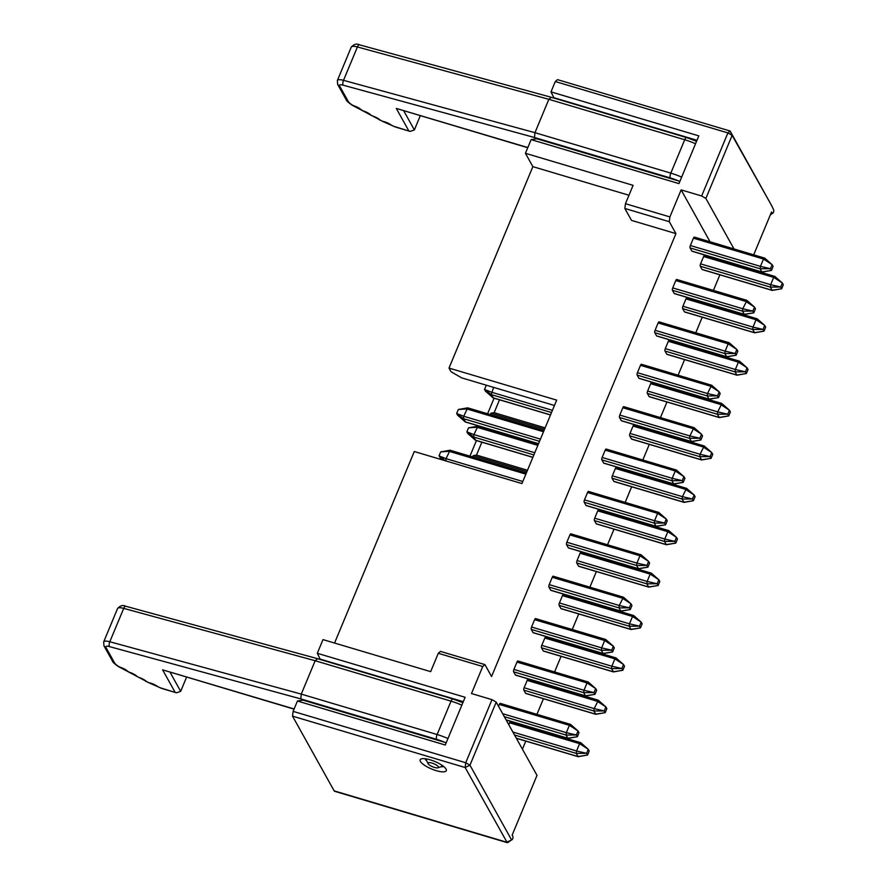 <?xml version="1.0" encoding="UTF-8"?>
<svg xmlns="http://www.w3.org/2000/svg" width="887" height="887" viewBox="0 0 887 887"><rect width="100%" height="100%" fill="white"/><g stroke="black" fill="none" stroke-linecap="round" stroke-linejoin="round"><path stroke-width="1.33" d="M292.533 716.153L334.144 790.86A5.666 1.863 106.6 0 0 334.61 791.282L507.22 842.65L465.143 767.521L292.533 716.153L293.12 711.374L465.73 762.731L491.986 699.655L471.485 693.545L482.739 666.514L438.3 653.287L430.661 671.647L322.99 639.605L317.302 653.298L465.121 697.282L445.263 745.013L297.433 701.018L303.044 700.142L446.205 742.752M436.238 770.659A14.159 4.091 22.6 0 1 423.055 764.206A14.159 4.091 22.6 0 1 421.236 758.917A14.159 4.091 22.6 0 1 434.796 761.467A14.159 4.091 22.6 0 1 446.161 769.295A14.159 4.091 22.6 0 1 436.238 770.659M334.144 790.86L506.754 842.229L511.566 839.911L469.955 765.193L465.143 767.521L465.73 762.731L469.955 765.193L496.21 702.116L537.012 775.382L512.143 835.122L512.952 836.574C513.008 838.614 512.542 839.723 511.566 839.911L507.952 842.495M426.736 760.813A10.389 2.994 22.6 0 1 425.039 758.718M443.622 766.457A10.389 2.994 22.6 0 1 440.95 766.723M297.433 701.018L293.12 711.374M491.986 699.655L496.21 702.116M438.3 653.287L440.495 651.402L484.934 664.618L491.564 676.526L675.938 233.614L631.5 220.386L624.869 208.478L625.457 203.7L669.885 216.916L681.138 189.885L701.65 195.983L727.905 132.906L555.295 81.537L557.491 79.642L730.101 131.01L771.812 205.928M317.302 653.298L320.129 659.096L463.291 701.695M482.739 666.514L484.934 664.618M507.929 842.506L507.198 842.639M334.554 643.053L414.284 451.527L521.944 483.57L556.681 400.126L449.01 368.083L532.865 166.645L525.426 153.296L633.096 185.339L625.457 203.7M614.026 529.162L607.54 544.74M596.374 571.55L589.899 587.127M578.734 613.948L572.248 629.515M561.083 656.336L554.608 671.902M543.443 698.723L536.957 714.301M525.791 741.111L522.432 749.193M554.076 98.124L550.993 91.882L555.295 81.537M469.955 456.151L476.441 440.584M487.606 413.763L494.092 398.185M472.671 456.96L473.226 455.608L476.496 455.075L481.863 442.192M490.311 414.573L490.877 413.22L494.148 412.688L499.503 399.804M550.993 91.882L698.823 135.877L678.954 183.609L531.125 139.614L525.426 153.296M727.905 132.906L730.101 131.01L732.13 135.367L727.905 132.906M719.889 274.826L713.414 290.404M702.249 317.213L695.763 332.791M684.598 359.601L678.123 375.179M666.957 401.999L660.471 417.566M649.317 444.387L642.831 459.954M631.666 486.775L625.18 502.352M710.032 241.752L681.138 189.885M669.885 216.916L669.297 221.695L675.938 233.614M578.901 566.261A1.885 0.621 -73.4 0 1 578.69 566.294A1.885 0.621 -73.4 0 1 578.535 566.15L576.772 562.979A1.885 0.621 -73.4 0 1 577.06 560.584L580.12 553.244A1.885 0.621 -73.4 0 1 581.052 552.146A1.885 0.621 -73.4 0 1 581.218 552.291M596.541 523.873A1.885 0.621 -73.4 0 1 596.341 523.895A1.885 0.621 -73.4 0 1 596.186 523.762L594.412 520.58A1.885 0.621 -73.4 0 1 594.7 518.196L597.76 510.845A1.885 0.621 -73.4 0 1 598.703 509.759A1.885 0.621 -73.4 0 1 598.858 509.903M614.192 481.475A1.885 0.621 -73.4 0 1 613.981 481.508A1.885 0.621 -73.4 0 1 613.826 481.375L612.052 478.193A1.885 0.621 -73.4 0 1 612.352 475.809L615.401 468.458A1.885 0.621 -73.4 0 1 616.343 467.371A1.885 0.621 -73.4 0 1 616.498 467.516M631.832 439.087A1.885 0.621 -73.4 0 1 631.622 439.12A1.885 0.621 -73.4 0 1 631.466 438.976L629.703 435.805A1.885 0.621 -73.4 0 1 629.992 433.41L633.052 426.07A1.885 0.621 -73.4 0 1 633.994 424.984A1.885 0.621 -73.4 0 1 634.15 425.128M656.912 335.973A1.885 0.621 -73.4 0 1 656.702 336.007A1.885 0.621 -73.4 0 1 656.546 335.863L654.783 332.692A1.885 0.621 -73.4 0 1 655.072 330.297L658.132 322.957A1.885 0.621 -73.4 0 1 659.074 321.87A1.885 0.621 -73.4 0 1 659.229 322.014M674.563 293.586A1.885 0.621 -73.4 0 1 674.353 293.619A1.885 0.621 -73.4 0 1 674.198 293.475L672.424 290.304A1.885 0.621 -73.4 0 1 672.723 287.909L675.772 280.569A1.885 0.621 -73.4 0 1 676.714 279.483A1.885 0.621 -73.4 0 1 676.87 279.616M667.124 354.312A1.885 0.621 -73.4 0 1 666.913 354.345A1.885 0.621 -73.4 0 1 666.758 354.201L664.995 351.03A1.885 0.621 -73.4 0 1 665.283 348.635L668.343 341.295A1.885 0.621 -73.4 0 1 669.286 340.209A1.885 0.621 -73.4 0 1 669.441 340.342M684.775 311.925A1.885 0.621 -73.4 0 1 684.564 311.958A1.885 0.621 -73.4 0 1 684.409 311.814L682.635 308.632A1.885 0.621 -73.4 0 1 682.935 306.248L685.984 298.897A1.885 0.621 -73.4 0 1 686.926 297.81A1.885 0.621 -73.4 0 1 687.081 297.954M702.415 269.526A1.885 0.621 -73.4 0 1 702.205 269.559A1.885 0.621 -73.4 0 1 702.049 269.426L700.286 266.244A1.885 0.621 -73.4 0 1 700.575 263.86L703.635 256.509A1.885 0.621 -73.4 0 1 704.577 255.423A1.885 0.621 -73.4 0 1 704.733 255.567M692.204 251.198A1.885 0.621 -73.4 0 1 691.993 251.232A1.885 0.621 -73.4 0 1 691.838 251.088L690.075 247.916A1.885 0.621 -73.4 0 1 690.363 245.522L693.423 238.182A1.885 0.621 -73.4 0 1 694.366 237.095A1.885 0.621 -73.4 0 1 694.521 237.228M649.484 396.7A1.885 0.621 -73.4 0 1 649.273 396.733A1.885 0.621 -73.4 0 1 649.118 396.589L647.344 393.418A1.885 0.621 -73.4 0 1 647.643 391.023L650.692 383.683A1.885 0.621 -73.4 0 1 651.635 382.596A1.885 0.621 -73.4 0 1 651.79 382.729M568.689 547.922A1.885 0.621 -73.4 0 1 568.478 547.955A1.885 0.621 -73.4 0 1 568.323 547.811L566.56 544.64A1.885 0.621 -73.4 0 1 566.848 542.245L569.909 534.905A1.885 0.621 -73.4 0 1 570.84 533.819A1.885 0.621 -73.4 0 1 571.006 533.963M586.329 505.535A1.885 0.621 -73.4 0 1 586.13 505.568A1.885 0.621 -73.4 0 1 585.974 505.424L584.2 502.253A1.885 0.621 -73.4 0 1 584.489 499.858L587.549 492.518A1.885 0.621 -73.4 0 1 588.491 491.431A1.885 0.621 -73.4 0 1 588.646 491.564M603.98 463.147A1.885 0.621 -73.4 0 1 603.77 463.18A1.885 0.621 -73.4 0 1 603.615 463.036L601.841 459.865A1.885 0.621 -73.4 0 1 602.14 457.47L605.2 450.13A1.885 0.621 -73.4 0 1 606.131 449.033A1.885 0.621 -73.4 0 1 606.287 449.177M621.621 420.76A1.885 0.621 -73.4 0 1 621.41 420.782A1.885 0.621 -73.4 0 1 621.255 420.649L619.492 417.467A1.885 0.621 -73.4 0 1 619.78 415.083L622.84 407.732A1.885 0.621 -73.4 0 1 623.783 406.645A1.885 0.621 -73.4 0 1 623.938 406.789M639.272 378.361A1.885 0.621 -73.4 0 1 639.061 378.394A1.885 0.621 -73.4 0 1 638.906 378.261L637.132 375.079A1.885 0.621 -73.4 0 1 637.431 372.695L640.481 365.344A1.885 0.621 -73.4 0 1 641.423 364.258A1.885 0.621 -73.4 0 1 641.578 364.402M551.038 590.31A1.885 0.621 -73.4 0 1 550.838 590.343A1.885 0.621 -73.4 0 1 550.683 590.21L548.909 587.028A1.885 0.621 -73.4 0 1 549.208 584.633L552.257 577.293A1.885 0.621 -73.4 0 1 553.2 576.206A1.885 0.621 -73.4 0 1 553.355 576.35M533.397 632.697A1.885 0.621 -73.4 0 1 533.187 632.73A1.885 0.621 -73.4 0 1 533.032 632.597L531.269 629.415A1.885 0.621 -73.4 0 1 531.557 627.031L534.617 619.68A1.885 0.621 -73.4 0 1 535.56 618.594A1.885 0.621 -73.4 0 1 535.715 618.738M515.757 675.096A1.885 0.621 -73.4 0 1 515.547 675.129A1.885 0.621 -73.4 0 1 515.391 674.985L513.617 671.803A1.885 0.621 -73.4 0 1 513.917 669.419L516.966 662.079A1.885 0.621 -73.4 0 1 517.908 660.981A1.885 0.621 -73.4 0 1 518.063 661.125M498.549 706.318L499.326 704.466A1.885 0.621 -73.4 0 1 500.268 703.38A1.885 0.621 -73.4 0 1 500.423 703.513M561.249 608.648A1.885 0.621 -73.4 0 1 561.05 608.682A1.885 0.621 -73.4 0 1 560.894 608.537L559.12 605.366A1.885 0.621 -73.4 0 1 559.409 602.972L562.469 595.632A1.885 0.621 -73.4 0 1 563.411 594.545A1.885 0.621 -73.4 0 1 563.567 594.678M543.609 651.036A1.885 0.621 -73.4 0 1 543.398 651.069A1.885 0.621 -73.4 0 1 543.243 650.925L541.48 647.754A1.885 0.621 -73.4 0 1 541.769 645.359L544.829 638.019A1.885 0.621 -73.4 0 1 545.771 636.933A1.885 0.621 -73.4 0 1 545.926 637.077M525.969 693.423A1.885 0.621 -73.4 0 1 525.758 693.457A1.885 0.621 -73.4 0 1 525.603 693.324L523.829 690.141A1.885 0.621 -73.4 0 1 524.128 687.747L527.177 680.407A1.885 0.621 -73.4 0 1 528.12 679.32A1.885 0.621 -73.4 0 1 528.275 679.464M508.761 724.646L509.537 722.794A1.885 0.621 -73.4 0 1 510.48 721.708A1.885 0.621 -73.4 0 1 510.635 721.852M526.933 471.596L473.226 455.608M527.488 470.254L476.496 455.075M544.574 429.208L490.877 413.22M545.139 427.867L494.148 412.688M696.982 140.279L553.821 97.681M679.897 181.336L536.735 138.738L531.125 139.614M554.453 405.481L461.584 377.84L451.028 371.697L449.01 368.083M532.865 166.645L628.972 195.251M624.869 208.478L669.297 221.695M733.959 248.87L705.875 198.444L701.65 195.983M705.875 198.444L732.13 135.367L771.712 205.717M770.26 215.042L772.344 213.412C773.331 213.224 773.797 212.115 773.741 210.075L771.757 205.817M772.344 213.412L771.546 211.971L753.728 254.757M560.894 608.537L630.956 629.393L640.492 627.874L631.101 629.526L629.193 626.211L629.482 623.827L632.542 616.476L633.64 615.534L641.19 622.142L639.527 626.144L640.492 627.874L642.155 623.871L641.19 622.142L632.542 616.476L562.469 595.632M550.683 590.21L620.745 611.054L630.28 609.535L620.9 611.198L618.982 607.883L619.27 605.488L623.428 597.195L630.979 603.803L629.315 607.806L630.28 609.535L631.943 605.533L630.979 603.803L622.33 598.148L552.257 577.293M533.032 632.597L603.105 653.442L612.64 651.934L603.249 653.586L601.331 650.271L601.63 647.876L604.679 640.536L605.777 639.594L613.338 646.191L611.675 650.193L612.64 651.934L614.303 647.92L613.338 646.191L604.679 640.536L534.617 619.68M515.391 674.985L585.453 695.84L594.989 694.321L585.608 695.973L583.69 692.658L583.979 690.263L587.039 682.923L588.136 681.981L595.687 688.578L594.024 692.592L594.989 694.321L596.652 690.319L595.687 688.578L587.039 682.923L516.966 662.079M506.1 719.856L567.813 738.228L577.348 736.709L567.957 738.361L566.039 735.046L566.338 732.662L569.387 725.311L570.485 724.369L578.047 730.966L576.384 734.979L577.348 736.709L579.011 732.706L578.047 730.966L569.387 725.311L499.326 704.466M543.243 650.925L613.316 671.781L622.851 670.262L613.46 671.914L611.542 668.61L611.842 666.215L614.891 658.875L615.988 657.921L623.55 664.529L621.887 668.532L622.851 670.262L624.515 666.259L623.55 664.529L614.891 658.875L544.829 638.019M525.603 693.324L595.665 714.168L605.2 712.649L595.82 714.312L593.902 710.997L594.19 708.602L598.348 700.309L605.899 706.917L604.235 710.919L605.2 712.649L606.863 708.646L605.899 706.917L597.25 701.262L527.177 680.407M516.312 738.195L578.025 756.556L587.56 755.048L578.169 756.7L576.251 753.385L576.55 750.99L579.599 743.65L580.697 742.707L588.258 749.304L586.595 753.307L587.56 755.048L589.223 751.034L588.258 749.304L579.599 743.65L509.537 722.794M638.906 378.261L708.968 399.106L718.503 397.587L709.123 399.25L707.205 395.935L707.493 393.54L711.651 385.246L719.213 391.854L717.539 395.857L718.503 397.587L720.177 393.584L719.213 391.854L710.554 386.2L640.481 365.344M649.118 396.589L719.18 417.444L728.715 415.925L719.335 417.577L717.417 414.262L717.705 411.878L721.863 403.585L729.424 410.193L727.75 414.196L728.715 415.925L730.389 411.923L729.424 410.193L720.765 404.539L650.692 383.683M691.838 251.088L761.911 271.943L771.446 270.424L762.055 272.076L760.137 268.761L760.436 266.377L763.485 259.026L764.583 258.084L772.145 264.681L770.47 268.694L771.446 270.424L773.109 266.422L772.145 264.681L763.485 259.026L693.423 238.182M674.198 293.475L744.26 314.331L753.795 312.812L744.415 314.464L742.497 311.149L742.785 308.765L746.943 300.471L754.493 307.079L752.83 311.082L753.795 312.812L755.458 308.809L754.493 307.079L745.845 301.425L675.772 280.569M656.546 335.863L726.619 356.718L736.155 355.199L726.763 356.862L724.845 353.547L725.145 351.152L728.194 343.812L729.291 342.859L736.853 349.467L735.19 353.469L736.155 355.199L737.818 351.197L736.853 349.467L728.194 343.812L658.132 322.957M702.049 269.426L772.122 290.271L781.647 288.763L772.267 290.415L770.348 287.1L770.648 284.705L773.697 277.365L774.794 276.422L782.356 283.02L780.682 287.022L781.647 288.763L783.321 284.749L782.356 283.02L773.697 277.365L703.635 256.509M684.409 311.814L754.471 332.669L764.006 331.15L754.626 332.802L752.708 329.487L752.996 327.092L756.057 319.752L757.154 318.81L764.705 325.407L763.042 329.41L764.006 331.15L765.669 327.137L764.705 325.407L756.057 319.752L685.984 298.897M666.758 354.201L736.831 375.057L746.366 373.538L736.975 375.19L735.057 371.875L735.356 369.491L738.405 362.14L739.503 361.197L747.065 367.795L745.402 371.808L746.366 373.538L748.029 369.535L747.065 367.795L738.405 362.14L668.343 341.295M621.255 420.649L691.328 441.493L700.863 439.985L691.472 441.637L689.554 438.322L689.853 435.927L694 427.645L701.562 434.242L699.898 438.245L700.863 439.985L702.526 435.972L701.562 434.242L692.913 428.587L622.84 407.732M603.615 463.036L673.688 483.892L683.212 482.373L673.832 484.025L671.914 480.71L672.202 478.326L675.262 470.975L676.36 470.032L683.921 476.629L682.247 480.643L683.212 482.373L684.886 478.37L683.921 476.629L675.262 470.975L605.2 450.13M585.974 505.424L656.036 526.279L665.572 524.76L656.18 526.412L654.273 523.097L654.562 520.713L657.622 513.362L658.719 512.42L666.27 519.028L664.607 523.031L665.572 524.76L667.235 520.758L666.27 519.028L657.622 513.362L587.549 492.518M631.466 438.976L701.539 459.832L711.075 458.313L701.684 459.965L699.765 456.661L700.065 454.266L704.211 445.973L711.773 452.581L710.11 456.583L711.075 458.313L712.738 454.31L711.773 452.581L703.125 446.926L633.052 426.07M613.826 481.375L683.899 502.219L693.423 500.7L684.043 502.364L682.125 499.048L682.413 496.653L686.571 488.36L694.133 494.968L692.459 498.971L693.423 500.7L695.098 496.698L694.133 494.968L685.474 489.314L615.401 468.458M596.186 523.762L666.248 544.607L675.783 543.099L666.392 544.751L664.485 541.436L664.773 539.041L667.833 531.701L668.931 530.759L676.482 537.356L674.819 541.358L675.783 543.099L677.446 539.085L676.482 537.356L667.833 531.701L597.76 510.845M578.535 566.15L648.608 587.006L658.132 585.487L648.752 587.139L646.834 583.823L647.133 581.44L650.182 574.089L651.28 573.146L658.841 579.743L657.167 583.757L658.132 585.487L659.806 581.484L658.841 579.743L650.182 574.089L580.12 553.244M568.323 547.811L638.396 568.667L647.92 567.148L638.54 568.8L636.622 565.496L636.921 563.101L639.971 555.761L641.068 554.807L648.63 561.416L646.956 565.418L647.92 567.148L649.594 563.145L648.63 561.416L639.971 555.761L569.909 534.905M525.869 474.157L449.121 451.317L440.684 451.893L450.075 450.23L446.061 458.668L445.773 461.052M538.354 444.165L477.916 426.181L473.924 434.608L473.625 437.003L475.765 440.285M493.582 387.364L491.276 394.604L493.405 397.897M544.019 430.55L467.704 407.843L463.713 416.269L463.413 418.664L465.553 421.946M403.74 110.831L414.373 129.923L410.116 131.398L395.092 126.73A5.034 1.452 22.6 0 1 390.823 124.745A7.551 2.184 -157.4 0 0 382.641 121.319L380.213 120.155A7.551 2.184 -157.4 0 0 372.695 116.064L370.81 115.033A7.551 2.184 -157.4 0 0 363.293 110.942L361.408 109.91A7.551 2.184 -157.4 0 0 353.891 105.819L352.538 105.198A12.54 3.626 22.6 0 1 348.147 101.318L339.577 85.928A5.666 1.63 22.6 0 1 343.147 85.185L534.495 137.507L534.961 132.684L548.853 99.311L551.171 97.448M559.409 602.972L629.482 623.827L639.527 626.144L629.193 626.211L559.12 605.366M549.208 584.633L619.27 605.488L629.315 607.806L618.982 607.883L548.909 587.028M531.557 627.031L601.63 647.876L611.675 650.193L601.331 650.271L531.269 629.415M513.917 669.419L583.979 690.263L594.024 692.592L583.69 692.658L513.617 671.803M502.674 713.713L566.338 732.662L576.384 734.979L566.039 735.046L504.326 716.685M541.769 645.359L611.842 666.215L621.887 668.532L611.542 668.61L541.48 647.754M524.128 687.747L594.19 708.602L604.235 710.919L593.902 710.997L523.829 690.141M512.886 732.052L576.55 750.99L586.595 753.307L576.251 753.385L514.538 735.013M637.431 372.695L707.493 393.54L717.539 395.857L707.205 395.935L637.132 375.079M647.643 391.023L717.705 411.878L727.75 414.196L717.417 414.262L647.344 393.418M690.363 245.522L760.436 266.377L770.47 268.694L760.137 268.761L690.075 247.916M672.723 287.909L742.785 308.765L752.83 311.082L742.497 311.149L672.424 290.304M655.072 330.297L725.145 351.152L735.19 353.469L724.845 353.547L654.783 332.692M700.575 263.86L770.648 284.705L780.682 287.022L770.348 287.1L700.286 266.244M682.935 306.248L752.996 327.092L763.042 329.41L752.708 329.487L682.635 308.632M665.283 348.635L735.356 369.491L745.402 371.808L735.057 371.875L664.995 351.03M619.78 415.083L689.853 435.927L699.898 438.245L689.554 438.322L619.492 417.467M602.14 457.47L672.202 478.326L682.247 480.643L671.914 480.71L601.841 459.865M584.489 499.858L654.562 520.713L664.607 523.031L654.273 523.097L584.2 502.253M629.992 433.41L700.065 454.266L710.11 456.583L699.765 456.661L629.703 435.805M612.352 475.809L682.413 496.653L692.459 498.971L682.125 499.048L612.052 478.193M594.7 518.196L664.773 539.041L674.819 541.358L664.485 541.436L594.412 520.58M577.06 560.584L647.133 581.44L657.167 583.757L646.834 583.823L576.772 562.979M566.848 542.245L636.921 563.101L646.956 565.418L636.622 565.496L566.56 544.64M294.118 708.968L162.609 669.84L294.052 709.145M170.049 672.235L180.682 691.339L176.424 692.802L161.401 688.146A5.034 1.452 22.6 0 1 157.132 686.161A7.551 2.184 -157.4 0 0 148.949 682.735L146.521 681.571A7.551 2.184 -157.4 0 0 139.004 677.48L137.119 676.448A7.551 2.184 -157.4 0 0 129.602 672.357L127.717 671.326A7.551 2.184 -157.4 0 0 120.2 667.235L118.836 666.614A12.54 3.626 22.6 0 1 114.456 662.733L105.875 647.333A5.666 1.63 22.6 0 1 109.456 646.601L300.804 698.912L301.27 694.1L315.162 660.726L317.479 658.864M445.44 460.796L439.021 455.896L440.684 451.893M439.985 457.625L442.668 459.976L439.021 455.896L446.061 458.668L522.809 481.497M537.844 445.374L476.973 427.268L468.547 427.833L466.872 431.836L473.924 434.608L534.783 452.725M533.874 454.931L473.625 437.003L466.872 431.836L467.837 433.577L475.399 440.174L532.887 457.282M486.952 385.39L486.187 385.446L484.524 389.448L491.564 392.22L552.435 410.337M551.514 412.533L491.276 394.604L484.524 389.448L485.488 391.178L493.039 397.786L550.539 414.894M543.509 431.769L466.762 408.929L458.335 409.506L456.661 413.508L463.713 416.269L540.449 439.109M539.54 441.316L463.413 418.664L456.661 413.508L457.625 415.238L465.187 421.846L538.553 443.677M414.373 129.923L420.272 115.742M527.809 147.564L396.301 108.425L527.743 147.73M563.411 594.545L633.64 615.534M553.2 576.206L623.428 597.195M517.908 660.981L588.136 681.981M500.268 703.38L570.485 724.369M545.771 636.933L615.988 657.921M510.48 721.708L580.697 742.707M641.423 364.258L711.651 385.246M694.366 237.095L764.583 258.084M704.577 255.423L774.794 276.422M686.926 297.81L757.154 318.81M669.286 340.209L739.503 361.197M623.783 406.645L694 427.645M606.131 449.033L676.36 470.032M467.715 407.843L458.335 409.506M588.491 491.431L658.719 512.42M633.994 424.984L704.211 445.973M616.343 467.371L686.571 488.36M477.927 426.181L468.547 427.833M581.052 552.146L651.28 573.146M570.84 533.819L641.068 554.807M461.85 705.165A27.375 7.905 -157.4 0 0 451.028 701.151L315.162 660.726L123.714 608.371A3.781 1.464 -74.7 0 1 125.732 606.242L317.102 658.564L452.913 698.978L462.881 702.681M180.682 691.339L186.58 677.158M438.023 767.776A5.666 1.63 -157.4 0 0 433.854 763.74A5.666 1.63 -157.4 0 0 428.055 763.629A5.666 1.63 -157.4 0 0 428.099 763.718A5.666 1.63 -157.4 0 0 432.712 766.8A5.666 1.63 -157.4 0 0 438.023 767.776L442.613 766.124A9.435 2.728 -157.4 0 0 442.968 765.947M162.609 669.84L175.072 692.215M300.804 698.912L436.548 739.314A23.605 6.819 22.6 0 1 445.03 742.397M695.541 143.749A27.375 7.905 -157.4 0 0 684.72 139.747L548.853 99.311L357.406 46.967A9.435 2.728 -157.4 0 0 351.263 47.111C354.024 44.128 356.751 43.374 359.435 44.827L550.794 97.149M351.263 47.111L337.37 80.484A9.435 2.728 22.6 0 1 343.513 80.34L357.406 46.967A3.781 1.464 -74.7 0 1 359.435 44.827M343.147 85.185A3.781 1.464 -74.7 0 1 343.513 80.34L534.961 132.684L670.827 173.12L684.72 139.747A3.781 1.242 -73.4 0 1 686.605 137.574L696.572 141.277M396.301 108.425L408.763 130.799M534.495 137.507L670.239 177.899A23.605 6.819 22.6 0 1 678.721 180.992M436.548 739.314A3.781 1.242 -73.4 0 1 437.136 734.536A27.375 7.905 22.6 0 1 447.957 738.538M109.456 646.601A3.781 1.464 -74.7 0 1 109.811 641.756L301.27 694.1L437.136 734.536L451.028 701.151A3.781 1.242 -73.4 0 1 452.913 698.978M117.572 608.515L103.679 641.9A9.435 2.728 22.6 0 1 109.811 641.756L123.714 608.371A9.435 2.728 -157.4 0 0 117.572 608.515C120.333 605.544 123.049 604.779 125.732 606.242M105.875 647.333A3.781 3.393 150.9 0 1 103.967 645.836L103.679 641.9M114.456 662.733A3.781 3.393 150.9 0 1 112.549 661.225L103.967 645.836M118.836 666.614A3.781 1.796 122 0 1 118.226 666.481L149.626 683.101L161.711 688.423A3.781 1.242 106.6 0 1 161.401 688.146M127.717 671.326A3.781 3.027 136.4 0 1 126.375 670.594M137.119 676.448A3.781 3.027 136.4 0 1 135.778 675.717M146.521 681.571A3.781 3.027 136.4 0 1 145.18 680.839M148.949 682.735A3.781 2.107 100.9 0 0 149.648 683.112M157.132 686.161A3.781 2.14 124.6 0 1 156.378 685.928M670.239 177.899A3.781 1.242 -73.4 0 1 670.827 173.12A27.375 7.905 22.6 0 1 681.648 177.134M339.577 85.928A3.781 3.393 150.9 0 1 337.659 84.42L337.37 80.484M348.147 101.318A3.781 3.393 150.9 0 1 346.24 99.821L337.659 84.42M352.538 105.198A3.781 1.796 122 0 1 351.917 105.065L383.317 121.696L395.402 127.018A3.781 1.242 106.6 0 1 395.092 126.73M361.408 109.91A3.781 3.027 136.4 0 1 360.067 109.179M370.81 115.033A3.781 3.027 136.4 0 1 369.469 114.301M380.213 120.155A3.781 3.027 136.4 0 1 378.871 119.423M382.641 121.319A3.781 2.107 100.9 0 0 383.35 121.696M390.823 124.745A3.781 2.14 124.6 0 1 390.069 124.513M512.952 836.574L512.209 834.977M550.827 97.16L686.605 137.574M112.549 661.225C112.449 661.902 114.345 663.653 118.226 666.481M176.424 692.802L161.711 688.423M346.24 99.821C346.141 100.486 348.037 102.238 351.917 105.065M410.116 131.398L395.402 127.018M633.562 615.445L641.19 622.142M623.35 597.106L630.979 603.803M605.71 639.494L613.338 646.191M588.059 681.881L595.687 688.578M570.419 724.28L578.047 730.966M615.922 657.832L623.55 664.529M598.27 700.22L605.899 706.917M580.63 742.607L588.258 749.304M711.574 385.158L719.213 391.854M721.785 403.496L729.424 410.193M764.516 257.984L772.145 264.681M746.865 300.383L754.493 307.079M729.225 342.77L736.853 349.467M774.728 276.323L782.356 283.02M757.077 318.71L764.705 325.407M739.436 361.098L747.065 367.795M693.933 427.545L701.562 434.242M676.282 469.933L683.921 476.629M465.265 421.935L457.625 415.238M658.642 512.331L666.27 519.028M704.145 445.884L711.773 452.581M486.763 385.346L486.187 385.446M493.117 397.875L485.488 391.178M686.494 488.271L694.133 494.968M475.465 440.274L467.837 433.577M668.853 530.659L676.482 537.356M651.213 573.046L658.841 579.743M641.002 554.719L648.63 561.416M428.055 763.629L425.993 759.205M631.112 629.537L561.05 608.682M620.9 611.198L550.838 590.343M605.621 639.449L535.56 618.594M603.26 653.586L533.187 632.73M585.608 695.973L515.547 675.129M567.968 738.361L506.155 719.967M613.471 671.925L543.398 651.069M598.193 700.176L528.12 679.32M595.82 714.312L525.758 693.457M578.18 756.7L516.367 738.306M709.134 399.25L639.061 378.394M721.708 403.441L651.635 382.596M719.346 417.589L649.273 396.733M762.066 272.076L691.993 251.232M746.787 300.327L676.714 279.483M744.415 314.475L674.353 293.619M729.136 342.726L659.074 321.87M726.775 356.862L656.702 336.007M772.278 290.415L702.205 269.559M754.626 332.802L684.564 311.958M736.986 375.19L666.913 354.345M691.483 441.637L621.41 420.782M538.52 443.755L465.342 421.979M673.843 484.025L603.77 463.18M526.368 472.937L450.064 450.23M656.192 526.423L586.13 505.568M550.494 414.983L493.194 397.93M701.695 459.976L631.622 439.12M532.854 457.37L475.554 440.318M684.054 502.364L613.981 481.508M668.765 530.614L598.703 509.759M666.403 544.751L596.341 523.895M648.763 587.139L578.69 566.294M638.551 568.811L568.478 547.955"/></g></svg>
